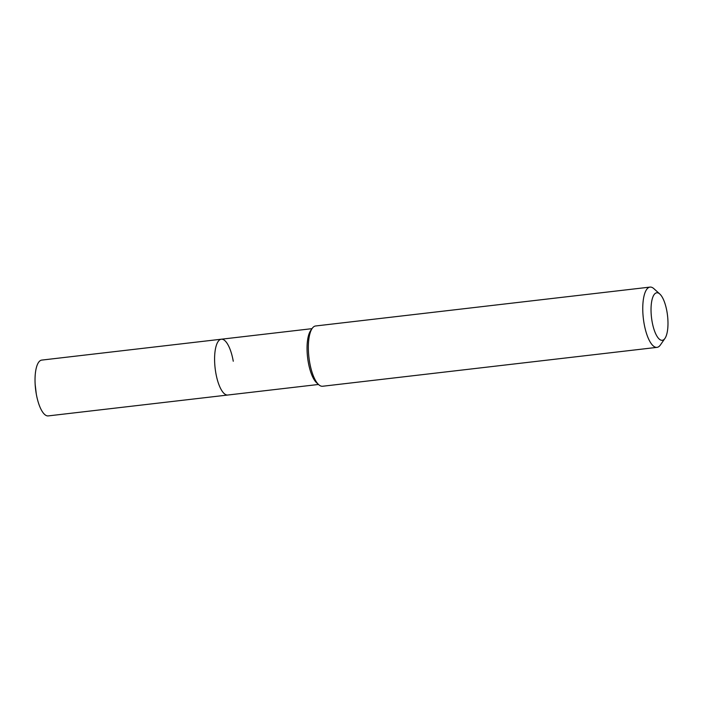 <?xml version="1.0" encoding="UTF-8"?>
<svg xmlns="http://www.w3.org/2000/svg" width="703" height="703" viewBox="0 0 703 703"><rect width="100%" height="100%" fill="white"/><g stroke="black" fill="none" stroke-linecap="round" stroke-linejoin="round"><path stroke-width="1.05" d="M664.968 338.371L660.425 344.936A30.343 10.237 -96.6 0 1 657.015 347.361L322.607 386.255A30.343 10.237 -96.6 0 1 318.723 384.682L316.658 382.81A28.094 9.482 -96.6 0 1 308.283 362.238A28.094 9.482 -96.6 0 1 310.594 330.709L312.185 328.415A30.343 10.237 -96.6 0 1 315.594 325.981L650.003 287.096A30.343 10.237 -96.6 0 1 653.887 288.669L659.809 294.021A23.92 8.076 -96.6 0 1 666.936 311.534A23.92 8.076 -96.6 0 1 664.968 338.371A23.92 8.076 -96.6 0 1 652.085 321.526A23.92 8.076 -96.6 0 1 652.287 298.775A23.92 8.076 -96.6 0 1 659.809 294.021M318.503 384.471L227.79 395.024A28.094 9.482 -96.6 0 1 215.821 372.985A28.094 9.482 -96.6 0 1 221.296 339.215A28.094 9.482 -96.6 0 1 233.264 361.245M318.723 384.682A30.343 10.237 -96.6 0 1 309.68 362.458A30.343 10.237 -96.6 0 1 312.185 328.415M657.015 347.361A30.343 10.237 -96.6 0 1 644.089 323.565A30.343 10.237 -96.6 0 1 650.003 287.096M35.15 384.286L36.266 393.873A28.094 9.482 -96.6 0 1 35.15 384.286A28.094 9.482 -96.6 0 1 41.741 360.094L221.296 339.215A28.094 9.482 -96.6 0 0 215.821 372.985A28.094 9.482 -96.6 0 0 227.79 395.024L48.235 415.904A28.094 9.482 -96.6 0 1 36.266 393.873M312.009 328.661L221.296 339.215"/></g></svg>
